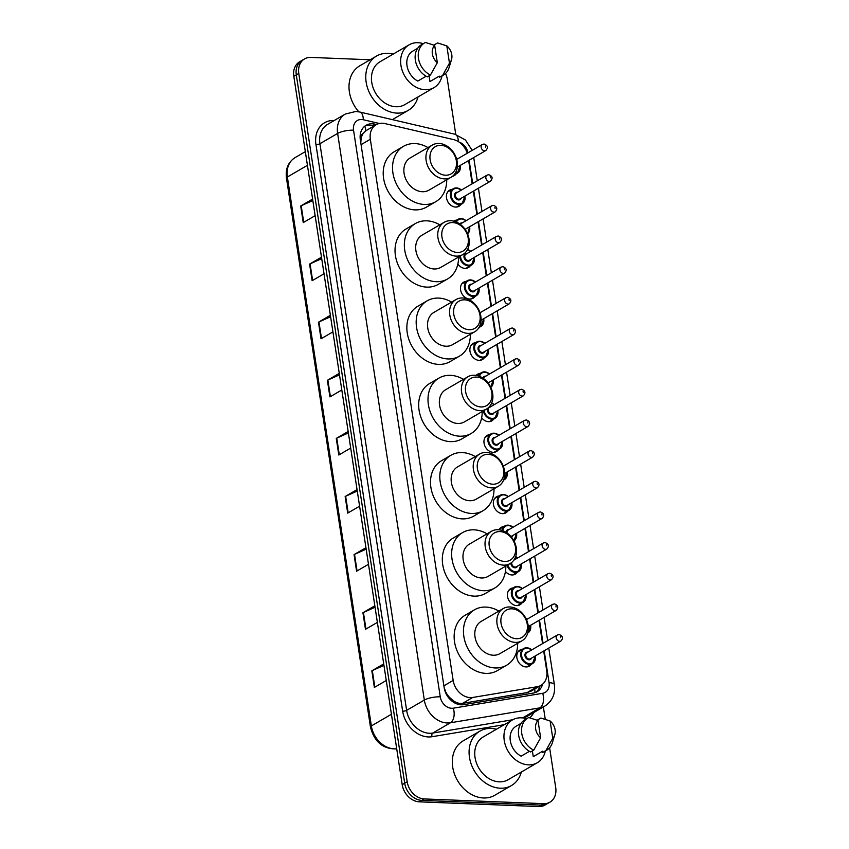 <?xml version="1.0" encoding="UTF-8"?>
<svg xmlns="http://www.w3.org/2000/svg" width="849" height="849" viewBox="0 0 849 849"><rect width="100%" height="100%" fill="white"/><g stroke="black" fill="none" stroke-linecap="round" stroke-linejoin="round"><path stroke-width="1.27" d="M460.89 204.492A9.318 7.333 -120.2 0 1 458.98 206.286A9.318 7.333 -120.2 0 1 455.648 207.082A9.318 7.333 -120.2 0 1 447.041 199.971A9.318 7.333 -120.2 0 1 449.599 190.176A9.318 7.333 -120.2 0 1 452.103 189.391M470.272 265.811A9.318 7.333 -120.2 0 1 468.361 267.594A9.318 7.333 -120.2 0 1 465.029 268.39A9.318 7.333 -120.2 0 1 457.855 264.05M474.962 296.46A9.318 7.333 -120.2 0 1 473.052 298.254A9.318 7.333 -120.2 0 1 469.72 299.05A9.318 7.333 -120.2 0 1 461.113 291.939A9.318 7.333 -120.2 0 1 463.681 282.144A9.318 7.333 -120.2 0 1 466.175 281.359M479.653 327.12A9.318 7.333 -120.2 0 1 478.274 328.563M484.344 357.779A9.318 7.333 -120.2 0 1 482.434 359.562A9.318 7.333 -120.2 0 1 479.101 360.369A9.318 7.333 -120.2 0 1 470.505 353.248A9.318 7.333 -120.2 0 1 473.063 343.452A9.318 7.333 -120.2 0 1 475.557 342.678M493.736 419.088A9.318 7.333 -120.2 0 1 491.815 420.881A9.318 7.333 -120.2 0 1 488.483 421.677A9.318 7.333 -120.2 0 1 481.659 417.804M498.427 449.747A9.318 7.333 -120.2 0 1 496.506 451.53A9.318 7.333 -120.2 0 1 493.173 452.337A9.318 7.333 -120.2 0 1 484.577 445.216A9.318 7.333 -120.2 0 1 487.135 435.431A9.318 7.333 -120.2 0 1 489.629 434.646M507.808 511.056A9.318 7.333 -120.2 0 1 505.887 512.849A9.318 7.333 -120.2 0 1 502.555 513.645A9.318 7.333 -120.2 0 1 493.959 506.535A9.318 7.333 -120.2 0 1 496.516 496.739A9.318 7.333 -120.2 0 1 499.01 495.954M517.19 572.375A9.318 7.333 -120.2 0 1 515.279 574.157A9.318 7.333 -120.2 0 1 511.936 574.964A9.318 7.333 -120.2 0 1 505.442 571.483M521.88 603.034A9.318 7.333 -120.2 0 1 519.97 604.817A9.318 7.333 -120.2 0 1 516.627 605.613A9.318 7.333 -120.2 0 1 508.031 598.503A9.318 7.333 -120.2 0 1 510.589 588.707A9.318 7.333 -120.2 0 1 513.083 587.933M531.262 664.342A9.318 7.333 -120.2 0 1 529.351 666.125A9.318 7.333 -120.2 0 1 526.009 666.932A9.318 7.333 -120.2 0 1 517.412 659.811A9.318 7.333 -120.2 0 1 519.97 650.026A9.318 7.333 -120.2 0 1 522.464 649.241M456.2 173.843A9.318 7.333 -120.2 0 1 454.289 175.626A9.318 7.333 -120.2 0 1 452.475 176.305M467.268 153.245A17.479 13.754 59.8 0 0 453.472 139.576L384.926 123.583A17.479 13.754 59.8 0 0 382.358 123.232A17.479 13.754 59.8 0 0 376.107 124.729A17.479 13.754 59.8 0 0 370.334 139.257L453.154 680.431A17.479 13.754 59.8 0 0 472.744 697.454L537.205 686.714A17.479 13.754 59.8 0 0 540.962 685.366A17.479 13.754 59.8 0 0 546.735 670.848L543.7 651.034M449.503 697.358A17.479 13.754 -120.2 0 1 445.714 691.861L445.757 692.147A5.826 4.585 59.8 0 0 449.503 697.358L452.952 700.425C456.03 702.845 459.267 703.81 462.641 703.333L527.102 692.593L531.028 691.16L540.962 685.366M376.107 124.729L365.792 130.799L363.213 133.495A5.826 4.585 59.8 0 0 361.037 138.472A17.479 4.829 171.3 0 0 360.167 138.451M361.037 138.472L361.08 138.758A17.479 13.754 -120.2 0 1 363.213 133.495M361.08 138.758L360.804 142.791M444.133 687.52L445.714 691.861M542.564 643.606L539.009 620.375M537.873 612.946L534.318 589.726M533.183 582.297L529.627 559.067M528.492 551.638L524.937 528.407M523.801 520.978L520.246 497.747M519.11 490.329L515.555 467.099M514.42 459.67L510.865 436.439M509.729 429.01L506.174 405.78M505.038 398.351L501.483 375.12M500.348 367.702L496.792 344.471M495.657 337.042L492.102 313.812M490.966 306.383L487.411 283.152M486.275 275.734L482.72 252.503M481.585 245.074L478.029 221.844M476.894 214.415L473.339 191.184M472.193 183.755L468.648 160.525M453.791 221.154A9.318 7.333 -120.2 0 1 454.289 220.836A9.318 7.333 -120.2 0 1 456.794 220.05M476.215 375.407A9.318 7.333 -120.2 0 1 477.754 374.112A9.318 7.333 -120.2 0 1 480.247 373.337M498.925 529.776A9.318 7.333 -120.2 0 1 501.207 527.399A9.318 7.333 -120.2 0 1 503.701 526.613M376.521 124.506L374.918 124.134A17.479 13.754 59.8 0 0 372.35 123.774A17.479 13.754 59.8 0 0 366.099 125.281A17.479 13.754 59.8 0 0 360.326 139.809L444.154 687.637A17.479 13.754 59.8 0 0 463.745 704.659L533.384 693.049A17.479 13.754 59.8 0 0 537.141 691.712A17.479 13.754 59.8 0 0 542.607 684.188M364.9 126.087A17.479 13.754 -120.2 0 1 369.867 125.228A17.479 13.754 -120.2 0 1 372.435 125.578L374.016 125.949M445.523 73.481A17.479 13.754 -120.2 0 1 447.327 79.318L455.764 134.45M549.621 747.778L555.713 787.628A17.479 13.754 -120.2 0 1 549.95 802.156A17.479 13.754 -120.2 0 1 543.7 803.653L424.277 798.941A17.479 13.754 -120.2 0 1 407.18 781.759L298.795 73.449A17.479 13.754 -120.2 0 1 304.558 58.921A17.479 13.754 -120.2 0 1 310.808 57.424L370.143 59.77M543.371 706.941L545.26 719.305M549.95 802.156L544.973 805.054A17.479 13.754 -120.2 0 1 538.722 806.55L419.31 801.827A17.479 13.754 -120.2 0 1 402.203 784.656L293.818 76.346L296.301 74.903A17.479 13.754 -120.2 0 1 302.074 60.375A17.479 13.754 -120.2 0 0 296.301 74.903L404.697 783.213L296.301 74.903L298.795 73.449M419.31 801.827L421.794 800.384A17.479 13.754 -120.2 0 1 404.697 783.213A17.479 13.754 -120.2 0 0 421.794 800.384L541.206 805.107L421.794 800.384L424.277 798.941M547.467 803.6A17.479 13.754 -120.2 0 1 541.206 805.107A17.479 13.754 -120.2 0 0 547.467 803.6M540.049 685.896A17.479 13.754 -120.2 0 1 535.857 692.349M383.95 665.361L372.318 670.572A4.659 1.284 171.3 0 0 371.83 670.827L374.367 687.425L386.274 680.495M383.727 663.897L371.83 670.827M375.067 607.258L363.425 612.469A4.659 1.284 171.3 0 0 362.937 612.723L365.473 629.321L377.381 622.391M374.834 605.793L362.937 612.723M366.174 549.154L354.532 554.365A4.659 1.284 171.3 0 0 354.044 554.62L356.591 571.218L368.487 564.288M365.951 547.69L354.044 554.62M357.28 491.051L345.649 496.262A4.659 1.284 171.3 0 0 345.15 496.516L347.697 513.114L359.594 506.184M357.058 489.586L345.15 496.516M312.825 200.534L301.193 205.745A4.659 1.284 171.3 0 0 300.695 205.999L303.242 222.597L315.138 215.667M312.602 199.069L300.695 205.999M321.718 258.637L310.076 263.848A4.659 1.284 171.3 0 0 309.588 264.103L312.135 280.701L324.031 273.771M321.495 257.173L309.588 264.103M330.611 316.741L318.969 321.951A4.659 1.284 171.3 0 0 318.481 322.206L321.018 338.804L332.925 331.874M330.378 315.276L318.481 322.206M339.494 374.844L327.863 380.055A4.659 1.284 171.3 0 0 327.374 380.31L329.911 396.908L341.818 389.978M339.271 373.38L327.374 380.31M348.387 432.948L336.756 438.158A4.659 1.284 171.3 0 0 336.268 438.413L338.804 455.011L350.701 448.081M348.164 431.483L336.268 438.413M293.818 76.346A17.479 13.754 -120.2 0 1 299.591 61.818L304.558 58.921M418.026 96.935A31.455 24.748 -120.2 0 1 408.199 110.402A31.455 24.748 -120.2 0 1 396.95 113.108A31.455 24.748 -120.2 0 1 367.914 89.092A31.455 24.748 -120.2 0 1 376.553 56.045A31.455 24.748 -120.2 0 1 387.802 53.338A31.455 24.748 -120.2 0 1 393.119 54.145M358.83 111.824A31.455 24.748 -120.2 0 1 359.774 65.808L376.553 56.045M442.032 75.879A24.759 19.485 -120.2 0 1 434.03 87.617A24.759 19.485 -120.2 0 1 425.169 89.739A24.759 19.485 -120.2 0 1 402.32 70.838A24.759 19.485 -120.2 0 1 409.112 44.827A24.759 19.485 -120.2 0 1 417.973 42.705A24.759 19.485 -120.2 0 1 423.269 43.67M434.03 87.617L404.824 104.618A24.759 19.485 -120.2 0 1 395.974 106.741A24.759 19.485 -120.2 0 1 373.125 87.84A24.759 19.485 -120.2 0 1 379.917 61.828L409.112 44.827M451.477 59.717A11.653 9.169 -120.2 0 1 449.461 63.166L446.818 45.888A11.653 9.169 -120.2 0 1 451.477 59.717L449.036 67.665A18.636 14.666 -120.2 0 1 443.369 75.094A18.636 14.666 -120.2 0 1 442.562 75.529L439.453 77.344L439.262 76.134L429.944 81.557L429.074 75.837M439.273 76.145L430.358 81.324A17.479 13.754 -120.2 0 1 429.944 81.557M434.561 45.358L434.465 44.742L437.564 42.928L446.818 45.888M449.461 63.166L442.562 75.529M443.369 75.094L440.27 76.909A18.636 14.666 -120.2 0 1 439.453 77.344M426.134 76.23L417.814 81.08A17.479 13.754 -120.2 0 1 407.053 65.935A17.479 13.754 -120.2 0 1 412.784 51.12L417.687 48.266M437.331 62.688A11.653 9.169 -120.2 0 1 434.677 45.411L437.331 62.688L430.422 75.052A18.636 14.666 -120.2 0 1 418.557 58.931A18.636 14.666 -120.2 0 1 424.617 42.885A18.636 14.666 -120.2 0 1 425.434 42.45L434.677 45.411M430.422 75.052L427.312 76.856A18.636 14.666 -120.2 0 1 415.448 60.746A18.636 14.666 -120.2 0 1 421.507 44.689L424.617 42.885M445.523 175.212A15.728 12.374 -120.2 0 1 430.125 159.75A15.728 12.374 -120.2 0 1 440.949 145.328A15.728 12.374 -120.2 0 1 456.338 160.79A15.728 12.374 -120.2 0 1 445.523 175.212M444.388 178.884A18.636 14.666 -120.2 0 1 427.185 164.653A18.636 14.666 -120.2 0 1 432.3 145.062A18.636 14.666 -120.2 0 1 438.975 143.47A18.636 14.666 -120.2 0 1 456.178 157.702A18.636 14.666 -120.2 0 1 451.063 177.282A18.636 14.666 -120.2 0 1 444.388 178.884M432.3 145.062L410.247 157.903A18.636 14.666 59.8 0 0 405.132 177.494A18.636 14.666 59.8 0 0 422.335 191.725A18.636 14.666 59.8 0 0 429.01 190.123L451.063 177.282M446.723 179.808A32.039 25.215 -120.2 0 1 435.749 201.701A32.039 25.215 -120.2 0 1 424.288 204.45A32.039 25.215 -120.2 0 1 394.711 179.988A32.039 25.215 -120.2 0 1 403.508 146.325A32.039 25.215 -120.2 0 1 414.97 143.577A32.039 25.215 -120.2 0 1 427.97 147.588M435.749 201.701L426.431 207.124A32.039 25.215 -120.2 0 1 414.97 209.873A32.039 25.215 -120.2 0 1 385.393 185.411A32.039 25.215 -120.2 0 1 394.191 151.759L403.508 146.325M457.335 252.461A15.728 12.374 -120.2 0 1 441.947 236.998A15.728 12.374 -120.2 0 1 452.772 222.576A15.728 12.374 -120.2 0 1 468.16 238.038A15.728 12.374 -120.2 0 1 457.335 252.461M456.21 256.133A18.636 14.666 -120.2 0 1 439.007 241.901A18.636 14.666 -120.2 0 1 444.123 222.321A18.636 14.666 -120.2 0 1 450.787 220.719A18.636 14.666 -120.2 0 1 467.99 234.95A18.636 14.666 -120.2 0 1 462.875 254.53A18.636 14.666 -120.2 0 1 456.21 256.133M444.123 222.321L422.07 235.152A18.636 14.666 59.8 0 0 416.955 254.742A18.636 14.666 59.8 0 0 434.157 268.974A18.636 14.666 59.8 0 0 440.822 267.371L462.875 254.53M458.545 257.056A32.039 25.215 -120.2 0 1 447.572 278.95A32.039 25.215 -120.2 0 1 436.11 281.698A32.039 25.215 -120.2 0 1 406.533 257.236A32.039 25.215 -120.2 0 1 415.331 223.574A32.039 25.215 -120.2 0 1 426.792 220.825A32.039 25.215 -120.2 0 1 439.793 224.836M447.572 278.95L438.243 284.373A32.039 25.215 -120.2 0 1 426.782 287.121A32.039 25.215 -120.2 0 1 397.215 262.67A32.039 25.215 -120.2 0 1 406.013 229.007L415.331 223.574M469.157 329.709A15.728 12.374 -120.2 0 1 453.769 314.257A15.728 12.374 -120.2 0 1 464.583 299.835A15.728 12.374 -120.2 0 1 479.982 315.287A15.728 12.374 -120.2 0 1 469.157 329.709M468.032 333.381A18.636 14.666 -120.2 0 1 450.83 319.15A18.636 14.666 -120.2 0 1 455.945 299.57A18.636 14.666 -120.2 0 1 462.609 297.967A18.636 14.666 -120.2 0 1 479.812 312.199A18.636 14.666 -120.2 0 1 474.697 331.789A18.636 14.666 -120.2 0 1 468.032 333.381M455.945 299.57L433.892 312.411A18.636 14.666 59.8 0 0 428.777 331.991A18.636 14.666 59.8 0 0 445.98 346.222A18.636 14.666 59.8 0 0 452.644 344.62L474.697 331.789M470.367 334.304A32.039 25.215 -120.2 0 1 459.383 356.198A32.039 25.215 -120.2 0 1 447.922 358.947A32.039 25.215 -120.2 0 1 418.355 334.485A32.039 25.215 -120.2 0 1 427.153 300.833A32.039 25.215 -120.2 0 1 438.615 298.084A32.039 25.215 -120.2 0 1 451.615 302.095M459.383 356.198L450.066 361.621A32.039 25.215 -120.2 0 1 438.604 364.38A32.039 25.215 -120.2 0 1 409.038 339.918A32.039 25.215 -120.2 0 1 417.835 306.256L427.153 300.833M480.98 406.958A15.728 12.374 -120.2 0 1 465.592 391.506A15.728 12.374 -120.2 0 1 476.406 377.083A15.728 12.374 -120.2 0 1 491.804 392.535A15.728 12.374 -120.2 0 1 480.98 406.958M479.855 410.629A18.636 14.666 -120.2 0 1 462.652 396.398A18.636 14.666 -120.2 0 1 467.767 376.818A18.636 14.666 -120.2 0 1 474.432 375.216A18.636 14.666 -120.2 0 1 491.635 389.447A18.636 14.666 -120.2 0 1 486.519 409.038A18.636 14.666 -120.2 0 1 479.855 410.629M467.767 376.818L445.714 389.659A18.636 14.666 59.8 0 0 440.599 409.239A18.636 14.666 59.8 0 0 457.802 423.471A18.636 14.666 59.8 0 0 464.467 421.868L486.519 409.038M482.19 411.553A32.039 25.215 -120.2 0 1 471.206 433.446A32.039 25.215 -120.2 0 1 459.744 436.195A32.039 25.215 -120.2 0 1 430.178 411.744A32.039 25.215 -120.2 0 1 438.975 378.081A32.039 25.215 -120.2 0 1 450.437 375.332A32.039 25.215 -120.2 0 1 463.427 379.344M471.206 433.446L461.888 438.88A32.039 25.215 -120.2 0 1 450.426 441.629A32.039 25.215 -120.2 0 1 420.86 417.167A32.039 25.215 -120.2 0 1 429.658 383.504L438.975 378.081M492.802 484.217A15.728 12.374 -120.2 0 1 477.414 468.754A15.728 12.374 -120.2 0 1 488.228 454.332A15.728 12.374 -120.2 0 1 503.627 469.794A15.728 12.374 -120.2 0 1 492.802 484.217M491.677 487.888A18.636 14.666 -120.2 0 1 474.474 473.657A18.636 14.666 -120.2 0 1 479.589 454.066A18.636 14.666 -120.2 0 1 486.254 452.464A18.636 14.666 -120.2 0 1 503.457 466.695A18.636 14.666 -120.2 0 1 498.342 486.286A18.636 14.666 -120.2 0 1 491.677 487.888M479.589 454.066L457.537 466.908A18.636 14.666 59.8 0 0 452.421 486.488A18.636 14.666 59.8 0 0 469.624 500.719A18.636 14.666 59.8 0 0 476.289 499.127L498.342 486.286M494.012 488.812A32.039 25.215 -120.2 0 1 483.028 510.705A32.039 25.215 -120.2 0 1 471.566 513.454A32.039 25.215 -120.2 0 1 442 488.992A32.039 25.215 -120.2 0 1 450.787 455.329A32.039 25.215 -120.2 0 1 462.249 452.581A32.039 25.215 -120.2 0 1 475.249 456.592M483.028 510.705L473.71 516.128A32.039 25.215 -120.2 0 1 462.249 518.877A32.039 25.215 -120.2 0 1 432.682 494.415A32.039 25.215 -120.2 0 1 441.469 460.752L450.787 455.329M504.624 561.465A15.728 12.374 -120.2 0 1 489.236 546.003A15.728 12.374 -120.2 0 1 500.05 531.58A15.728 12.374 -120.2 0 1 515.449 547.043A15.728 12.374 -120.2 0 1 504.624 561.465M503.489 565.137A18.636 14.666 -120.2 0 1 486.286 550.905A18.636 14.666 -120.2 0 1 491.401 531.315A18.636 14.666 -120.2 0 1 498.076 529.723A18.636 14.666 -120.2 0 1 515.279 543.954A18.636 14.666 -120.2 0 1 510.164 563.534A18.636 14.666 -120.2 0 1 503.489 565.137M491.401 531.315L469.348 544.156A18.636 14.666 59.8 0 0 464.233 563.747A18.636 14.666 59.8 0 0 481.436 577.978A18.636 14.666 59.8 0 0 488.111 576.375L510.164 563.534M505.834 566.06A32.039 25.215 -120.2 0 1 494.85 587.954A32.039 25.215 -120.2 0 1 483.389 590.702A32.039 25.215 -120.2 0 1 453.822 566.241A32.039 25.215 -120.2 0 1 462.609 532.578A32.039 25.215 -120.2 0 1 474.071 529.829A32.039 25.215 -120.2 0 1 487.071 533.841M494.85 587.954L485.532 593.377A32.039 25.215 -120.2 0 1 474.071 596.125A32.039 25.215 -120.2 0 1 444.505 571.664A32.039 25.215 -120.2 0 1 453.292 538.001L462.609 532.578M516.447 638.713A15.728 12.374 -120.2 0 1 501.048 623.251A15.728 12.374 -120.2 0 1 511.873 608.829A15.728 12.374 -120.2 0 1 527.261 624.291A15.728 12.374 -120.2 0 1 516.447 638.713M515.311 642.385A18.636 14.666 -120.2 0 1 498.108 628.154A18.636 14.666 -120.2 0 1 503.224 608.563A18.636 14.666 -120.2 0 1 509.899 606.971A18.636 14.666 -120.2 0 1 527.102 621.203A18.636 14.666 -120.2 0 1 521.986 640.783A18.636 14.666 -120.2 0 1 515.311 642.385M503.224 608.563L481.171 621.404A18.636 14.666 59.8 0 0 476.056 640.995A18.636 14.666 59.8 0 0 493.258 655.226A18.636 14.666 59.8 0 0 499.934 653.624L521.986 640.783M517.646 643.309A32.039 25.215 -120.2 0 1 506.673 665.202A32.039 25.215 -120.2 0 1 495.211 667.951A32.039 25.215 -120.2 0 1 465.645 643.489A32.039 25.215 -120.2 0 1 474.432 609.826A32.039 25.215 -120.2 0 1 485.893 607.077A32.039 25.215 -120.2 0 1 498.894 611.089M506.673 665.202L497.355 670.625A32.039 25.215 -120.2 0 1 485.893 673.374A32.039 25.215 -120.2 0 1 456.327 648.912A32.039 25.215 -120.2 0 1 465.114 615.249L474.432 609.826M521.328 772.038A31.455 24.748 -120.2 0 1 511.501 785.516A31.455 24.748 -120.2 0 1 500.252 788.212A31.455 24.748 -120.2 0 1 471.227 764.196A31.455 24.748 -120.2 0 1 479.855 731.148A31.455 24.748 -120.2 0 1 491.104 728.453A31.455 24.748 -120.2 0 1 496.421 729.259M511.501 785.516L494.734 795.28A31.455 24.748 -120.2 0 1 483.484 797.975A31.455 24.748 -120.2 0 1 454.448 773.959A31.455 24.748 -120.2 0 1 463.087 740.912L479.855 731.148M545.334 750.994A24.759 19.485 -120.2 0 1 537.332 762.731A24.759 19.485 -120.2 0 1 528.481 764.853A24.759 19.485 -120.2 0 1 505.633 745.953A24.759 19.485 -120.2 0 1 512.425 719.941A24.759 19.485 -120.2 0 1 521.275 717.819A24.759 19.485 -120.2 0 1 526.582 718.774M537.332 762.731L508.137 779.722A24.759 19.485 -120.2 0 1 499.276 781.844A24.759 19.485 -120.2 0 1 476.427 762.943A24.759 19.485 -120.2 0 1 483.23 736.932L512.425 719.941M554.779 734.82A11.653 9.169 -120.2 0 1 552.763 738.28L550.12 721.003A11.653 9.169 -120.2 0 1 554.779 734.82L552.349 742.779A18.636 14.666 -120.2 0 1 546.682 750.208A18.636 14.666 -120.2 0 1 545.865 750.643L542.755 752.447L542.575 751.238L533.257 756.661L532.376 750.941M542.575 751.248L533.671 756.438A17.479 13.754 -120.2 0 1 533.257 756.661M537.863 720.472L537.767 719.846L540.877 718.042L550.12 721.003M552.763 738.28L545.865 750.643M546.682 750.208L543.572 752.012A18.636 14.666 -120.2 0 1 542.755 752.447M529.436 751.344L521.116 756.183A17.479 13.754 -120.2 0 1 510.355 741.039A17.479 13.754 -120.2 0 1 516.086 726.235L520.989 723.369M540.633 737.792A11.653 9.169 -120.2 0 1 537.99 720.514L540.633 737.792L533.724 750.155A18.636 14.666 -120.2 0 1 521.859 734.045A18.636 14.666 -120.2 0 1 527.919 717.989A18.636 14.666 -120.2 0 1 528.736 717.554L537.99 720.514M533.724 750.155L530.625 751.97A18.636 14.666 -120.2 0 1 518.75 735.85A18.636 14.666 -120.2 0 1 524.82 719.803L527.919 717.989M453.239 702.038A17.479 10.337 -99.5 0 0 452.952 700.425M365.792 130.799A17.479 8.66 -76.9 0 0 364.794 126.172M534.955 692.678A17.479 10.337 -99.5 0 0 534.711 689.006M361.069 144.659L370.334 139.257M527.102 692.593L537.205 686.714M462.641 703.333L472.744 697.454M443.878 685.833L453.154 680.431M379.344 123.487L363.276 119.73A11.653 9.169 59.8 0 0 361.557 119.497A11.653 9.169 59.8 0 0 353.545 130.184L440.26 696.827A11.653 9.169 59.8 0 0 451.657 708.278A11.653 9.169 59.8 0 0 453.313 708.183L542.713 693.283A11.653 9.169 59.8 0 0 549.07 682.702L544.177 650.759M523.133 717.978A23.294 18.338 59.8 0 0 527.165 716.376L544.867 706.071A23.294 18.338 -120.2 0 1 539.858 707.864L450.458 722.764A23.294 18.338 -120.2 0 1 447.136 722.966A23.294 18.338 -120.2 0 1 424.33 700.064L337.626 133.42A23.294 18.338 -120.2 0 1 345.32 114.053L327.618 124.357A23.294 18.338 59.8 0 0 319.924 143.725L406.629 710.369A23.294 18.338 59.8 0 0 429.435 733.271A23.294 18.338 59.8 0 0 432.757 733.069L512.775 719.74M504.274 724.685L432.035 736.72A26.213 20.631 -120.2 0 1 402.649 711.175L315.945 144.532A2.908 0.807 171.3 0 0 319.924 143.725L337.626 133.42A11.653 3.216 -8.7 0 1 353.545 130.184M432.035 736.72A2.908 1.719 80.5 0 1 432.757 733.069L450.458 722.764A11.653 6.888 -99.5 0 0 453.313 708.183M315.945 144.532A26.213 20.631 -120.2 0 1 333.975 120.494A26.213 20.631 -120.2 0 1 334.23 120.505M533.777 712.534A26.213 20.631 -120.2 0 1 529.765 717.84M407.18 781.759L402.203 784.656M543.7 803.653L538.722 806.55M440.26 696.827A11.653 3.216 -8.7 0 0 424.33 700.064L406.629 710.369A2.908 0.807 171.3 0 1 402.649 711.175M542.713 693.283A11.653 6.888 -99.5 0 1 539.858 707.864L522.602 717.914M543.042 643.33L539.486 620.099M538.351 612.67L534.796 589.439M533.66 582.021L530.105 558.791M528.969 551.362L525.414 528.131M524.279 520.702L520.724 497.472M519.588 490.043L516.033 466.823M514.897 459.394L511.342 436.163M510.207 428.734L506.651 405.504M505.516 398.075L501.961 374.844M500.825 367.426L497.27 344.195M496.134 336.766L492.579 313.536M491.444 306.107L487.888 282.876M486.742 275.447L483.198 252.217M482.052 244.799L478.507 221.568M477.361 214.139L473.806 190.908M472.67 183.48L469.115 160.249M467.979 152.831A11.653 9.169 59.8 0 0 459.129 142.133M549.07 682.702A11.653 3.216 -8.7 0 1 554.365 684.559L548.783 648.074M458.343 141.624A11.653 5.773 -76.9 0 0 454.777 134.184L359.711 112.004A11.653 5.773 -76.9 0 1 363.276 119.73M372.435 125.578L374.918 124.134M396.77 748.903C383.069 749.253 374.303 741.962 370.461 727.009A5.826 1.613 -8.7 0 1 371.363 725.937A23.294 18.338 59.8 0 0 396.716 748.744M307.434 165.311L287.365 176.995A5.826 1.613 171.3 0 0 286.463 178.067C285.36 168.898 288.225 162.085 295.059 157.627A23.294 18.338 59.8 0 0 287.365 176.995L371.363 725.937L391.431 714.253M339.292 454.735L336.756 438.158M330.399 396.632L327.863 380.055M321.506 338.528L318.969 321.951M312.612 280.425L310.076 263.848M303.73 222.321L301.193 205.745M348.186 512.838L345.649 496.262M357.068 570.942L354.532 554.365M365.961 629.045L363.425 612.469M374.855 687.149L372.318 670.572M484.588 150.814A3.492 2.749 -120.2 0 1 481.362 148.15A3.492 2.749 -120.2 0 1 482.317 144.479L484.11 144.033C487.814 145.476 488.387 147.641 485.84 150.517A3.492 2.749 -120.2 0 1 484.588 150.814M485.543 146.039L485.713 147.153L485.543 146.039M460.222 165.428A8.734 6.877 -120.2 0 1 457.409 173.132A8.734 6.877 -120.2 0 1 454.756 173.886M455.255 173.132A8.15 6.421 59.8 0 0 460.094 165.502M464.912 196.087A8.734 6.877 -120.2 0 1 462.1 203.792A8.734 6.877 -120.2 0 1 458.98 204.535A8.734 6.877 -120.2 0 1 450.915 197.87A8.734 6.877 -120.2 0 1 453.313 188.69A8.734 6.877 -120.2 0 1 456.444 187.937A8.734 6.877 -120.2 0 1 461.4 190.049M461.272 190.123A8.15 6.421 59.8 0 0 456.836 188.308A8.15 6.421 59.8 0 0 451.222 195.79A8.15 6.421 59.8 0 0 459.203 203.802A8.15 6.421 59.8 0 0 464.785 196.161M461.209 198.252A4.075 3.205 -120.2 0 1 458.609 199.929A4.075 3.205 -120.2 0 1 454.618 195.928A4.075 3.205 -120.2 0 1 457.431 192.182A4.075 3.205 -120.2 0 1 457.685 192.203M487.008 175.138L456.571 192.861A3.492 2.749 59.8 0 0 455.616 196.533A3.492 2.749 59.8 0 0 458.842 199.197A3.492 2.749 59.8 0 0 460.084 198.899L490.531 181.177A3.492 2.749 -120.2 0 1 489.279 181.474A3.492 2.749 -120.2 0 1 486.053 178.81A3.492 2.749 -120.2 0 1 487.008 175.138L488.801 174.692C492.505 176.136 493.078 178.29 490.531 181.177M490.234 176.698L490.404 177.802L490.234 176.698M455.764 221.791A8.734 6.877 -120.2 0 1 458.004 219.35A8.734 6.877 -120.2 0 1 461.134 218.596M465.963 220.782A8.15 6.421 59.8 0 0 461.527 218.968A8.15 6.421 59.8 0 0 456.454 222.077M459.808 223.998A4.075 3.205 -120.2 0 1 462.121 222.841A4.075 3.205 -120.2 0 1 462.376 222.863M465.899 228.901A4.075 3.205 -120.2 0 1 465.369 229.75M493.969 212.133A3.492 2.749 -120.2 0 1 490.743 209.459A3.492 2.749 -120.2 0 1 491.698 205.787L493.492 205.352C497.196 206.785 497.769 208.95 495.222 211.836A3.492 2.749 -120.2 0 1 493.969 212.133M494.925 207.358L495.094 208.461L494.925 207.358M491.698 205.787L461.262 223.51A3.492 2.749 59.8 0 0 460.402 224.433M461.347 218.607A8.734 6.877 -120.2 0 1 466.09 220.708M469.603 226.747A8.734 6.877 -120.2 0 1 467.587 233.889L469.699 226.683M467.375 233.39A8.15 6.421 59.8 0 0 469.476 226.821M474.294 257.406A8.734 6.877 -120.2 0 1 471.482 265.1A8.734 6.877 -120.2 0 1 468.361 265.854A8.734 6.877 -120.2 0 1 459.712 256.377M460.508 255.92A8.15 6.421 59.8 0 0 468.584 265.121A8.15 6.421 59.8 0 0 474.167 257.47M470.59 259.561A4.075 3.205 -120.2 0 1 467.99 261.248A4.075 3.205 -120.2 0 1 464 257.236A4.075 3.205 -120.2 0 1 466.812 253.501A4.075 3.205 -120.2 0 1 467.067 253.522M496.389 236.447L465.952 254.169A3.492 2.749 59.8 0 0 464.997 257.841A3.492 2.749 59.8 0 0 468.224 260.516A3.492 2.749 59.8 0 0 469.465 260.208L499.912 242.485A3.492 2.749 -120.2 0 1 498.66 242.793A3.492 2.749 -120.2 0 1 495.434 240.118A3.492 2.749 -120.2 0 1 496.389 236.447L498.183 236.001C501.886 237.444 502.459 239.609 499.912 242.485M499.615 238.007L499.785 239.121L499.615 238.007M467.555 249.542A8.734 6.877 -120.2 0 1 470.781 251.357M470.654 251.431A8.15 6.421 59.8 0 0 467.417 249.786M478.985 288.055A8.734 6.877 -120.2 0 1 476.183 295.76A8.734 6.877 -120.2 0 1 473.052 296.513A8.734 6.877 -120.2 0 1 464.987 289.838A8.734 6.877 -120.2 0 1 467.385 280.658A8.734 6.877 -120.2 0 1 470.516 279.905A8.734 6.877 -120.2 0 1 475.472 282.017M475.344 282.091A8.15 6.421 59.8 0 0 470.908 280.276A8.15 6.421 59.8 0 0 465.294 287.758A8.15 6.421 59.8 0 0 473.275 295.77A8.15 6.421 59.8 0 0 478.857 288.129M475.281 290.22A4.075 3.205 -120.2 0 1 472.681 291.897A4.075 3.205 -120.2 0 1 468.69 287.896A4.075 3.205 -120.2 0 1 471.503 284.15A4.075 3.205 -120.2 0 1 471.757 284.171M501.08 267.106L470.643 284.829A3.492 2.749 59.8 0 0 469.688 288.501A3.492 2.749 59.8 0 0 472.914 291.165A3.492 2.749 59.8 0 0 474.167 290.867L504.603 273.145A3.492 2.749 -120.2 0 1 503.351 273.442A3.492 2.749 -120.2 0 1 500.125 270.778A3.492 2.749 -120.2 0 1 501.08 267.106L502.873 266.66C506.577 268.104 507.15 270.258 504.603 273.145M504.306 268.666L504.476 269.77L504.306 268.666M508.042 304.101A3.492 2.749 -120.2 0 1 504.815 301.437A3.492 2.749 -120.2 0 1 505.771 297.766L507.564 297.32C511.268 298.752 511.841 300.917 509.294 303.804A3.492 2.749 -120.2 0 1 508.042 304.101M508.997 299.326L509.167 300.429L508.997 299.326M483.675 318.715A8.734 6.877 -120.2 0 1 480.874 326.419A8.734 6.877 -120.2 0 1 479.239 327.045M479.643 326.249A8.15 6.421 59.8 0 0 483.548 318.789M488.366 349.374A8.734 6.877 -120.2 0 1 485.564 357.068A8.734 6.877 -120.2 0 1 482.434 357.822A8.734 6.877 -120.2 0 1 474.368 351.146A8.734 6.877 -120.2 0 1 476.767 341.967A8.734 6.877 -120.2 0 1 479.897 341.224A8.734 6.877 -120.2 0 1 484.853 343.336M484.726 343.399A8.15 6.421 59.8 0 0 480.29 341.595A8.15 6.421 59.8 0 0 474.676 349.077A8.15 6.421 59.8 0 0 482.657 357.089A8.15 6.421 59.8 0 0 488.239 349.448M484.662 351.528A4.075 3.205 -120.2 0 1 482.062 353.216A4.075 3.205 -120.2 0 1 478.072 349.204A4.075 3.205 -120.2 0 1 480.884 345.469A4.075 3.205 -120.2 0 1 481.15 345.49M510.461 328.414L480.025 346.137A3.492 2.749 59.8 0 0 479.069 349.809A3.492 2.749 59.8 0 0 482.296 352.484A3.492 2.749 59.8 0 0 483.548 352.176L513.985 334.464A3.492 2.749 -120.2 0 1 512.732 334.761A3.492 2.749 -120.2 0 1 509.506 332.086A3.492 2.749 -120.2 0 1 510.461 328.414L512.255 327.979C515.959 329.412 516.532 331.577 513.985 334.464M513.698 329.985L513.857 331.089L513.698 329.985M478.815 376.075A8.734 6.877 -120.2 0 1 481.457 372.626A8.734 6.877 -120.2 0 1 484.588 371.873A8.734 6.877 -120.2 0 1 489.544 373.984M489.417 374.059A8.15 6.421 59.8 0 0 484.981 372.255A8.15 6.421 59.8 0 0 479.547 376.34M482.879 378.102A4.075 3.205 -120.2 0 1 485.575 376.128A4.075 3.205 -120.2 0 1 485.84 376.149M489.353 382.188A4.075 3.205 -120.2 0 1 488.408 383.398M488.058 382.931A3.492 2.749 59.8 0 0 488.239 382.835L518.675 365.112A3.492 2.749 -120.2 0 1 517.423 365.42A3.492 2.749 -120.2 0 1 514.197 362.746A3.492 2.749 -120.2 0 1 515.163 359.074L516.945 358.628C520.649 360.072 521.222 362.236 518.675 365.112M518.389 360.634L518.559 361.748L518.389 360.634M515.163 359.074L484.715 376.797A3.492 2.749 59.8 0 0 483.569 378.58M493.057 380.023A8.734 6.877 -120.2 0 1 490.786 387.377L493.163 379.97M490.542 386.879A8.15 6.421 59.8 0 0 492.94 380.097M497.747 410.683A8.734 6.877 -120.2 0 1 494.946 418.387A8.734 6.877 -120.2 0 1 491.815 419.141A8.734 6.877 -120.2 0 1 483.325 410.895M484.068 410.46A8.15 6.421 59.8 0 0 492.038 418.398A8.15 6.421 59.8 0 0 497.631 410.757M489.12 406.979A4.075 3.205 -120.2 0 1 490.266 406.777A4.075 3.205 -120.2 0 1 490.531 406.798M494.044 412.847A4.075 3.205 -120.2 0 1 491.454 414.524A4.075 3.205 -120.2 0 1 488.058 412.232A4.075 3.205 -120.2 0 1 487.814 408.157M519.853 389.733L489.406 407.456A3.492 2.749 59.8 0 0 488.451 411.128A3.492 2.749 59.8 0 0 491.677 413.792A3.492 2.749 59.8 0 0 492.929 413.495L523.366 395.772A3.492 2.749 -120.2 0 1 522.114 396.069A3.492 2.749 -120.2 0 1 518.888 393.405A3.492 2.749 -120.2 0 1 519.853 389.733L521.636 389.288C525.34 390.731 525.913 392.885 523.366 395.772M523.08 391.293L523.249 392.397L523.08 391.293M491.656 403.052A8.734 6.877 -120.2 0 1 494.235 404.644M494.107 404.718A8.15 6.421 59.8 0 0 491.56 403.275M502.438 441.342A8.734 6.877 -120.2 0 1 499.637 449.047A8.734 6.877 -120.2 0 1 496.506 449.79A8.734 6.877 -120.2 0 1 488.44 443.125A8.734 6.877 -120.2 0 1 490.839 433.945A8.734 6.877 -120.2 0 1 493.969 433.192M498.798 435.378A8.15 6.421 59.8 0 0 494.362 433.563A8.15 6.421 59.8 0 0 488.748 441.045A8.15 6.421 59.8 0 0 496.729 449.057A8.15 6.421 59.8 0 0 502.321 441.416M498.734 443.496A4.075 3.205 -120.2 0 1 496.145 445.184A4.075 3.205 -120.2 0 1 492.155 441.172A4.075 3.205 -120.2 0 1 494.956 437.437A4.075 3.205 -120.2 0 1 495.222 437.458M524.544 420.393L494.097 438.105A3.492 2.749 59.8 0 0 493.142 441.777A3.492 2.749 59.8 0 0 496.368 444.452A3.492 2.749 59.8 0 0 497.62 444.154L528.057 426.431A3.492 2.749 -120.2 0 1 526.804 426.729A3.492 2.749 -120.2 0 1 523.578 424.065A3.492 2.749 -120.2 0 1 524.544 420.393L526.327 419.947C530.031 421.38 530.604 423.545 528.057 426.431M527.77 421.953L527.94 423.057L527.77 421.953M494.182 433.202A8.734 6.877 -120.2 0 1 498.925 435.304M531.495 457.388A3.492 2.749 -120.2 0 1 528.269 454.714A3.492 2.749 -120.2 0 1 529.235 451.042L531.018 450.596C534.721 452.039 535.294 454.204 532.748 457.08A3.492 2.749 -120.2 0 1 531.495 457.388M532.461 452.602L532.631 453.716L532.461 452.602M502.969 465.443A8.734 6.877 -120.2 0 1 503.616 465.952M507.129 472.002A8.734 6.877 -120.2 0 1 504.327 479.696A8.734 6.877 -120.2 0 1 503.584 480.056M503.882 479.25A8.15 6.421 59.8 0 0 507.012 472.065M511.82 502.65A8.734 6.877 -120.2 0 1 509.018 510.355A8.734 6.877 -120.2 0 1 505.887 511.109A8.734 6.877 -120.2 0 1 497.822 504.433A8.734 6.877 -120.2 0 1 500.22 495.254A8.734 6.877 -120.2 0 1 503.351 494.5A8.734 6.877 -120.2 0 1 508.307 496.612M508.18 496.686A8.15 6.421 59.8 0 0 503.744 494.871A8.15 6.421 59.8 0 0 498.13 502.353A8.15 6.421 59.8 0 0 506.121 510.366A8.15 6.421 59.8 0 0 511.703 502.725M508.116 504.815A4.075 3.205 -120.2 0 1 505.526 506.492A4.075 3.205 -120.2 0 1 501.536 502.491A4.075 3.205 -120.2 0 1 504.338 498.745A4.075 3.205 -120.2 0 1 504.603 498.777M533.925 481.701L503.478 499.424A3.492 2.749 59.8 0 0 502.523 503.096A3.492 2.749 59.8 0 0 505.749 505.76A3.492 2.749 59.8 0 0 507.002 505.463L537.438 487.74A3.492 2.749 -120.2 0 1 536.186 488.037A3.492 2.749 -120.2 0 1 532.96 485.373A3.492 2.749 -120.2 0 1 533.925 481.701L535.708 481.256C539.412 482.699 539.985 484.853 537.438 487.74M537.152 483.261L537.321 484.376L537.152 483.261M502.024 530.423A8.734 6.877 -120.2 0 1 504.911 525.913A8.734 6.877 -120.2 0 1 508.042 525.16M512.87 527.346A8.15 6.421 59.8 0 0 508.434 525.531A8.15 6.421 59.8 0 0 502.788 530.689M506.174 532.376A4.075 3.205 -120.2 0 1 509.029 529.405A4.075 3.205 -120.2 0 1 509.294 529.426M512.807 535.464A4.075 3.205 -120.2 0 1 511.331 536.971M510.843 536.398A3.492 2.749 59.8 0 0 511.692 536.122L542.129 518.399A3.492 2.749 -120.2 0 1 540.877 518.697A3.492 2.749 -120.2 0 1 537.65 516.033A3.492 2.749 -120.2 0 1 538.616 512.361L540.399 511.915C544.103 513.358 544.687 515.513 542.129 518.399M541.842 513.921L542.012 515.025L541.842 513.921M538.616 512.361L508.169 530.084A3.492 2.749 59.8 0 0 507.012 532.939M508.254 525.17A8.734 6.877 -120.2 0 1 512.998 527.271M516.51 533.31A8.734 6.877 -120.2 0 1 513.921 540.877L516.616 533.257M513.645 540.367A8.15 6.421 59.8 0 0 516.394 533.384M521.201 563.969A8.734 6.877 -120.2 0 1 518.399 571.664A8.734 6.877 -120.2 0 1 515.269 572.417A8.734 6.877 -120.2 0 1 507.065 565.338M507.798 564.914A8.15 6.421 59.8 0 0 515.502 571.685A8.15 6.421 59.8 0 0 521.084 564.044M517.497 566.124A4.075 3.205 -120.2 0 1 514.908 567.811A4.075 3.205 -120.2 0 1 510.865 563.089M511.724 562.441A3.492 2.749 59.8 0 0 515.131 567.079A3.492 2.749 59.8 0 0 516.383 566.771L546.82 549.059A3.492 2.749 -120.2 0 1 545.567 549.356A3.492 2.749 -120.2 0 1 542.341 546.682A3.492 2.749 -120.2 0 1 543.307 543.01L545.09 542.575C548.794 544.007 549.377 546.172 546.82 549.059M546.533 544.58L546.703 545.684L546.533 544.58M515.672 556.583A8.734 6.877 -120.2 0 1 517.688 557.931M517.561 557.995A8.15 6.421 59.8 0 0 515.598 556.785M525.902 594.629A8.734 6.877 -120.2 0 1 523.09 602.323A8.734 6.877 -120.2 0 1 519.959 603.077A8.734 6.877 -120.2 0 1 511.894 596.401A8.734 6.877 -120.2 0 1 514.292 587.221A8.734 6.877 -120.2 0 1 517.423 586.479M522.252 588.654A8.15 6.421 59.8 0 0 517.816 586.85A8.15 6.421 59.8 0 0 512.212 594.321A8.15 6.421 59.8 0 0 520.193 602.344A8.15 6.421 59.8 0 0 525.775 594.693M522.188 596.783A4.075 3.205 -120.2 0 1 519.599 598.471A4.075 3.205 -120.2 0 1 515.608 594.459A4.075 3.205 -120.2 0 1 518.41 590.724A4.075 3.205 -120.2 0 1 518.675 590.745M547.998 573.669L517.561 591.392A3.492 2.749 59.8 0 0 516.595 595.064A3.492 2.749 59.8 0 0 519.821 597.728A3.492 2.749 59.8 0 0 521.074 597.431L551.51 579.708A3.492 2.749 -120.2 0 1 550.258 580.016A3.492 2.749 -120.2 0 1 547.032 577.341A3.492 2.749 -120.2 0 1 547.998 573.669L549.781 573.224C553.484 574.667 554.068 576.832 551.51 579.708M551.224 575.229L551.394 576.344L551.224 575.229M517.646 586.489A8.734 6.877 -120.2 0 1 522.379 588.58M554.949 610.664A3.492 2.749 -120.2 0 1 551.723 608.001A3.492 2.749 -120.2 0 1 552.688 604.329L554.471 603.883C558.175 605.326 558.759 607.481 556.201 610.367A3.492 2.749 -120.2 0 1 554.949 610.664M555.915 605.889L556.084 606.993L555.915 605.889M525.86 618.348A8.734 6.877 -120.2 0 1 527.07 619.239M530.593 625.278A8.734 6.877 -120.2 0 1 527.781 632.983A8.734 6.877 -120.2 0 1 527.749 632.993L530.689 625.225M527.951 632.208A8.15 6.421 59.8 0 0 530.466 625.352M526.942 619.314A8.15 6.421 59.8 0 0 526.009 618.634M535.284 655.937A8.734 6.877 -120.2 0 1 532.472 663.642A8.734 6.877 -120.2 0 1 529.341 664.385A8.734 6.877 -120.2 0 1 521.286 657.72A8.734 6.877 -120.2 0 1 523.684 648.54A8.734 6.877 -120.2 0 1 526.804 647.787M531.633 649.973A8.15 6.421 59.8 0 0 527.197 648.158A8.15 6.421 59.8 0 0 521.594 655.64A8.15 6.421 59.8 0 0 529.574 663.653A8.15 6.421 59.8 0 0 535.157 656.012M531.57 658.092A4.075 3.205 -120.2 0 1 528.98 659.779A4.075 3.205 -120.2 0 1 524.99 655.768A4.075 3.205 -120.2 0 1 527.791 652.032A4.075 3.205 -120.2 0 1 528.057 652.053M557.379 634.988L526.942 652.701A3.492 2.749 59.8 0 0 525.977 656.373A3.492 2.749 59.8 0 0 529.203 659.047A3.492 2.749 59.8 0 0 530.455 658.75L560.892 641.027A3.492 2.749 -120.2 0 1 559.64 641.324A3.492 2.749 -120.2 0 1 556.413 638.66A3.492 2.749 -120.2 0 1 557.379 634.988L559.162 634.543C562.866 635.975 563.449 638.14 560.892 641.027M560.605 636.548L560.775 637.652L560.605 636.548M527.027 647.798A8.734 6.877 -120.2 0 1 531.761 649.899M359.711 112.004L355.805 111.474L345.32 114.053M544.867 706.071C552.359 701.094 555.533 693.92 554.365 684.559M547.647 640.645L544.092 617.414M542.957 609.985L539.402 586.765M538.266 579.336L534.711 556.106M533.575 548.677L530.02 525.446M528.885 518.017L525.329 494.787M524.194 487.368L520.639 464.138M519.503 456.709L515.948 433.478M514.812 426.049L511.257 402.819M510.122 395.39L506.566 372.17M505.431 364.741L501.876 341.51M500.74 334.082L497.185 310.851M496.049 303.422L492.494 280.191M491.359 272.773L487.804 249.542M486.668 242.114L483.113 218.883M481.977 211.454L478.422 188.223M477.287 180.795L473.731 157.564M472.182 150.379L465.422 140L454.777 134.184M370.461 727.009L286.463 178.067M295.059 157.627L305.343 151.642M408.199 110.402L392.365 119.624M482.317 144.479L456.709 159.389M460.317 165.375L457.409 173.132L453.44 175.446M485.84 150.517L457.303 167.136M447.688 191.959L453.313 188.69L456.55 187.905L461.495 189.985M465.008 196.034L462.1 203.792L456.486 207.06M454.533 221.366L461.24 218.564L466.186 220.644M495.222 211.836L465.103 229.368M474.4 257.343L471.482 265.1L465.868 268.38M470.877 251.304L467.576 249.489M461.76 283.927L467.385 280.658L470.622 279.883L475.567 281.964M479.091 288.002L476.183 295.76L470.558 299.028M505.771 297.766L480.003 312.761M483.781 318.662L480.874 326.419L478.963 327.523M509.294 303.804L481.065 320.232M471.142 345.246L476.767 341.967L480.003 341.192L484.949 343.272M488.472 349.31L485.564 357.068L479.94 360.347M476.576 375.47L481.457 372.626L484.694 371.851L489.64 373.931M497.854 410.629L494.946 418.387L489.321 421.656M494.33 404.591L491.688 402.988M485.214 437.214L490.839 433.945L494.076 433.16L499.021 435.24M502.544 441.278L499.637 449.047L494.012 452.315M529.235 451.042L503.255 466.165M507.235 471.938L503.542 480.152M532.748 457.08L504.731 473.402M503.712 465.899L502.895 465.263M494.606 498.522L500.22 495.254L503.457 494.479L508.402 496.559M511.926 502.597L509.018 510.355L503.393 513.624M499.297 529.182L504.911 525.913L508.148 525.128L513.093 527.208M543.307 543.01L513.847 560.17M521.307 563.906L518.399 571.664L512.775 574.943M517.794 557.867L515.693 556.509M508.678 590.501L514.292 587.221L517.529 586.447L522.485 588.527M525.998 594.565L523.09 602.323L517.466 605.602M552.688 604.329L526.454 619.6M556.201 610.367L528.301 626.615M527.176 619.186L525.775 618.189M518.06 651.809L523.684 648.54L526.911 647.755L531.867 649.835M535.379 655.874L532.472 663.642L526.847 666.911"/></g></svg>
